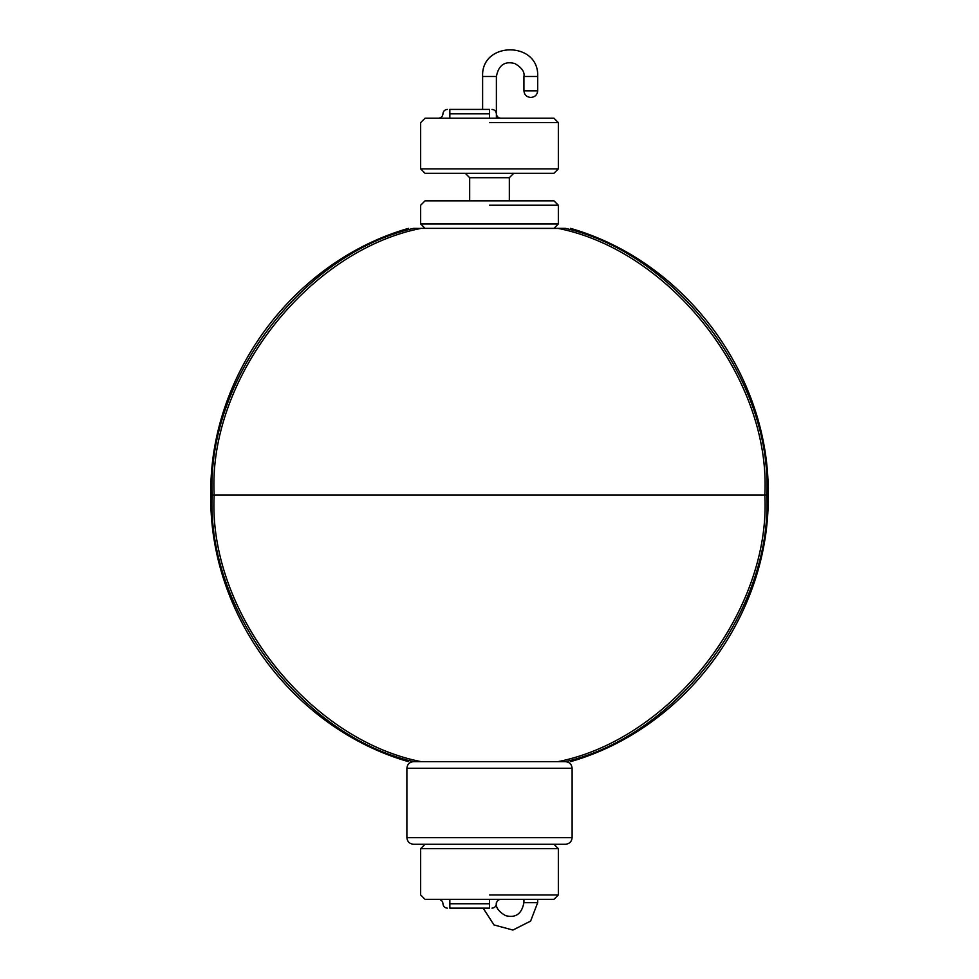 <?xml version="1.0" encoding="UTF-8"?>
<svg xmlns="http://www.w3.org/2000/svg" width="979" height="979" viewBox="0 0 979 979"><rect width="100%" height="100%" fill="white"/><g stroke="black" fill="none" stroke-linecap="round" stroke-linejoin="round"><path stroke-width="1.47" d="M558.324 228.437L420.652 228.364L565.434 228.364C571.344 228.364 571.344 228.364 565.434 228.364C676.648 253.72 772.823 381.1 766.741 495.007L764.819 495.007C771.293 379.852 671.459 250.954 558.324 228.437M420.652 761.65L420.676 761.576C307.541 739.059 207.707 610.174 214.181 495.007L212.259 495.007C206.177 381.1 302.352 253.72 413.566 228.364C407.656 228.364 407.656 228.364 413.566 228.364L420.676 228.437C307.541 250.954 207.707 379.852 214.181 495.007L764.819 495.007C771.293 610.174 671.459 739.059 558.324 761.576L558.348 761.65M570.561 228.364C685.508 261.369 770.057 375.434 768.197 495.007L210.803 495.007C208.943 614.579 293.492 728.645 408.439 761.65M570.561 761.65C685.508 728.645 770.057 614.579 768.197 495.007L766.741 495.007C772.823 608.914 676.648 736.294 565.434 761.65C571.344 761.65 571.344 761.65 565.434 761.65M413.566 761.65C407.656 761.65 407.656 761.65 413.566 761.65C302.352 736.294 206.177 608.914 212.259 495.007L210.803 495.007C208.943 375.434 293.492 261.369 408.439 228.364M558.348 223.958L420.652 223.958L420.652 205.235L425.057 200.83L553.943 200.83L558.348 205.235L558.348 223.958L553.943 228.364M489.5 205.235L558.348 205.235L489.5 205.235M420.652 168.877L420.652 122.62L425.057 118.214L553.943 118.214L558.348 122.62L558.348 168.877L553.943 173.295L425.057 173.295L420.652 168.877L558.348 168.877M489.5 122.62L558.348 122.62L489.5 122.62M509.325 200.83L509.325 177.701L469.675 177.701L469.675 200.83M449.838 113.809L449.838 109.403C446.644 109.403 446.644 109.403 449.838 109.403C446.644 109.403 446.644 109.403 449.838 109.403L489.5 109.403C492.694 109.403 492.694 109.403 489.5 109.403C492.694 109.403 492.694 109.403 489.5 109.403L489.5 113.809L449.838 113.809C440.966 113.809 440.966 113.809 449.838 113.809L449.838 118.214M420.652 848.671L558.348 848.671L558.348 894.941L553.943 899.346L425.057 899.346L420.652 894.941L420.652 848.671L425.057 844.265M489.5 894.941L558.348 894.941L489.5 894.941M489.5 903.752L489.5 908.157C492.694 908.157 492.694 908.157 489.5 908.157C492.694 908.157 492.694 908.157 489.5 908.157L449.838 908.157C446.644 908.157 446.644 908.157 449.838 908.157C446.644 908.157 446.644 908.157 449.838 908.157L449.838 903.752L489.5 903.752C498.372 903.752 498.372 903.752 489.5 903.752L489.5 899.346M489.5 761.65L565.507 761.65C569.497 762.066 571.699 764.269 572.115 768.258L406.885 768.258C407.301 764.269 409.503 762.066 413.493 761.65L489.5 761.65M572.115 837.657C571.699 841.646 569.497 843.849 565.507 844.265L413.493 844.265C409.503 843.849 407.301 841.646 406.885 837.657L572.115 837.657L572.115 768.258M489.5 113.809C498.372 113.809 498.372 113.809 489.5 113.809L489.5 118.214M449.838 903.752C440.966 903.752 440.966 903.752 449.838 903.752L449.838 899.346M537.691 76.484L523.924 76.484L523.924 90.814L537.691 90.814L537.691 76.484C539.331 40.971 480.97 40.971 482.61 76.484L482.61 109.403M523.924 76.484C524.842 71.944 521.795 67.624 514.819 63.537C508.75 62.007 499.351 61.285 496.39 76.484L482.61 76.484M496.39 902.65C495.472 907.19 498.507 911.51 505.494 915.61C511.564 917.127 520.963 917.849 523.924 902.65L537.691 902.65L530.618 921.08L512.898 930.05L493.967 924.922L483.173 908.157M420.652 223.958L425.057 228.364M465.27 173.295L469.675 177.701M513.73 173.295L509.325 177.701M438.555 118.214C441.211 117.933 442.679 116.464 442.961 113.809C443.242 111.153 444.711 109.685 447.366 109.403M500.795 118.214C498.127 117.933 496.659 116.464 496.39 113.809C496.108 111.153 494.64 109.685 491.984 109.403M558.348 848.671L553.943 844.265M500.795 899.346C498.127 899.628 496.659 901.096 496.39 903.752C496.108 906.407 494.64 907.876 491.984 908.157M438.555 899.346C441.211 899.628 442.679 901.096 442.961 903.752C443.242 906.407 444.711 907.876 447.366 908.157M406.885 837.657L406.885 768.258M496.39 76.484L496.39 118.214M523.924 899.346L523.924 902.65M537.691 899.346L537.691 902.65M537.691 90.814C537.275 94.792 535.072 97.007 531.083 97.423M523.924 90.814C524.34 94.792 526.543 97.007 530.532 97.423"/></g></svg>
